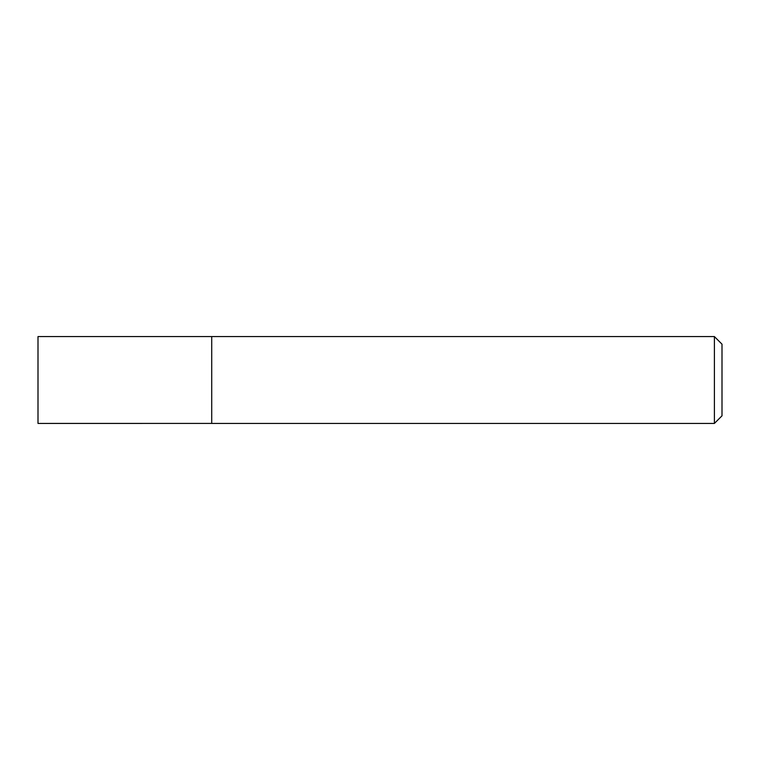 <?xml version="1.0" encoding="UTF-8"?>
<svg xmlns="http://www.w3.org/2000/svg" width="760" height="760" viewBox="0 0 760 760"><rect width="100%" height="100%" fill="white"/><g stroke="black" fill="none" stroke-linecap="round" stroke-linejoin="round"><path stroke-width="1.14" d="M714.4 336.575L714.4 423.424L722 415.824L722 344.175L714.4 336.575L38 336.575L38 423.424L211.717 423.415L211.717 336.575M714.4 423.424L211.717 423.424"/></g></svg>
